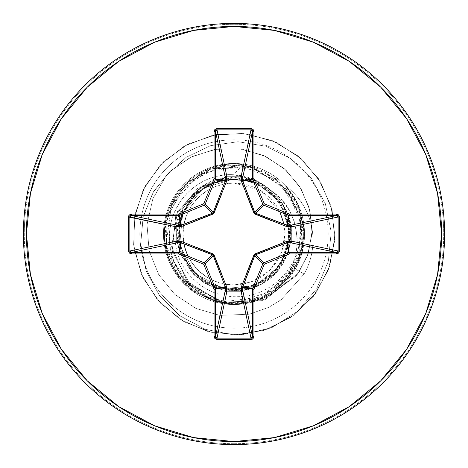 <?xml version="1.0" encoding="UTF-8"?>
<svg xmlns="http://www.w3.org/2000/svg" width="468" height="468" viewBox="0 0 468 468"><rect width="100%" height="100%" fill="white"/><g stroke="black" fill="none" stroke-linecap="round" stroke-linejoin="round"><path stroke-width="0.35" stroke-dasharray="2.34 1.75" d="M279.899 211.834L260.465 190.441L234 183.029L234 284.971L253.053 281.274L270.346 269.732L281.508 252.468L284.971 234L284.029 224.242M240.956 178.94C259.05 178.776 293.67 202.486 289.054 240.54C283.865 277.939 249.438 290.903 234 289.388C265.239 286.814 283.643 270.089 289.195 239.218C292.652 210.424 269.831 181.894 240.956 178.94L234 178.875L240.956 178.94L242.752 164.718L240.956 178.94M234 288.633A54.633 54.633 0 0 0 288.633 234A54.633 54.633 0 0 0 234 179.367A54.633 54.633 0 0 0 179.367 234A54.633 54.633 0 0 0 234 288.633L244.659 287.58L254.908 284.474L264.35 279.425L272.628 272.628L279.425 264.35L284.474 254.908L287.58 244.659L288.633 234L287.58 223.341L284.474 213.092L279.425 203.65L272.628 195.372L264.35 188.575L254.908 183.526L244.659 180.42L234 179.367L223.341 180.42L213.092 183.526L203.65 188.575L195.372 195.372L188.575 203.65L183.526 213.092L180.42 223.341L179.367 234L180.42 244.659L183.526 254.908L188.575 264.35L195.372 272.628L203.65 279.425L213.092 284.474L223.341 287.58L234 288.633M234 444.6A210.6 210.6 0 0 0 444.6 234A210.6 210.6 0 0 0 234 23.4A210.6 210.6 0 0 1 444.6 234A210.6 210.6 0 0 1 234 444.6A210.6 210.6 0 0 1 23.4 234A210.6 210.6 0 0 1 234 23.4A210.6 210.6 0 0 0 23.4 234A210.6 210.6 0 0 0 234 444.6M234 304.533L234 443.711A209.711 209.711 0 0 0 443.711 234A209.711 209.711 0 0 0 234 24.289A209.711 209.711 0 0 1 443.711 234A209.711 209.711 0 0 1 234 443.711L234 328.191A94.191 94.191 0 0 0 328.191 234A94.191 94.191 0 0 0 234 139.809L234 24.289L234 139.809A94.191 94.191 0 0 0 139.809 234A94.191 94.191 0 0 0 234 328.191L234 304.533A70.533 70.533 0 0 1 163.467 234A70.533 70.533 0 0 1 234 163.467L234 139.809L234 163.467A70.533 70.533 0 0 1 285.404 185.708A70.533 70.533 0 0 0 234 163.467L234 174.792L234 163.467A70.533 70.533 0 0 1 304.533 234A70.533 70.533 0 0 1 234 304.533A70.533 70.533 0 0 1 163.467 234A70.533 70.533 0 0 1 234 163.467A70.533 70.533 0 0 0 163.467 234A70.533 70.533 0 0 0 254.867 301.374L278.109 289.037L295.244 268.977C302.556 256.622 305.493 242.196 304.042 225.705L297.929 204.206L285.404 185.708L298.502 205.464L304.311 228.454L302.182 252.053L295.244 268.977C289.23 278.782 289.938 276.635 287.709 279.712L283.906 283.842L277.986 289.136L268.679 295.419L254.867 301.374A70.533 70.533 0 0 1 163.467 234A70.533 70.533 0 0 1 234 163.467A70.533 70.533 0 0 1 304.533 234A70.533 70.533 0 0 1 234 304.533L234 303.796L254.867 301.374L234 303.796C192.289 302.211 164.56 263.952 169.989 228.559C173.821 196.285 204.323 172.312 234 174.792C226.629 174.154 218.357 175.453 209.184 178.677C202.123 181.169 195.074 185.726 188.037 192.342C182.731 197.25 178.074 204.241 174.073 213.309C171.75 217.07 170.188 225.324 169.387 238.06C169.954 248.695 171.668 256.92 174.529 262.741L188.569 283.707L209.371 298.028L221.428 302.076L234 303.796M270.603 190.523L253.703 179.419L234 174.792C248.315 175.828 260.512 181.069 270.603 190.523C301.304 208.406 308.295 261.407 274.944 289.938C281.619 284.216 287.235 276.465 291.792 266.672C295.46 258.827 297.256 249.479 297.174 238.61L295.021 224.429C295.015 223.084 293.231 218.685 289.68 211.214C283.263 200.895 276.904 193.998 270.603 190.523C300.041 213.309 296.554 263.934 264.127 282.508C296.501 263.975 300.076 213.361 270.603 190.523M176.922 231.9L183.965 206.458L201.404 187.089C222.821 170.065 267.099 172.903 284.954 208.172C303.551 238.446 280.396 291.611 234 291.119L234 303.065C192.038 304.627 156.382 261.635 165.859 220.446C171.826 185.609 207.587 159.582 242.752 164.718C276.646 169.521 302.293 201.638 300.374 234C299.836 267.199 271.458 295.431 240.16 296.548C208.816 299.058 179.689 274.88 175.81 245.577C169.545 211.624 197.882 178.758 229.876 178.875L229.074 178.682L197.642 188.329L175.798 215.04L172.242 250.994L189.955 284.345L224.593 303.094L265.45 299.403L298.719 272.715L308.494 252.808L312.174 230.525L309.213 207.716L299.625 186.363L284.012 168.369L263.519 155.429L239.768 148.842L214.713 149.397L190.494 157.283L169.24 172.054L152.896 192.658L143.038 217.474L140.716 244.495L146.373 271.44L159.752 295.975L179.934 315.894L205.364 329.343L234 334.971L205.364 329.343L179.934 315.894L159.752 295.975L146.373 271.44L140.716 244.495L143.038 217.474L152.896 192.658L169.24 172.054L190.494 157.283L214.713 149.397L239.768 148.842L263.519 155.429L284.012 168.369L299.625 186.363L309.213 207.716L312.174 230.525L308.494 252.808L298.719 272.715L265.45 299.403L224.593 303.094L189.955 284.345L172.242 250.994L175.798 215.04L197.642 188.329L229.074 178.682L233.456 178.852L201.322 186.065L177.559 211.191L171.586 246.934L187.253 281.443L220.908 302.223L262.092 300.655L296.753 275.43L307.447 255.861L312.062 233.614L309.962 210.571L301.094 188.75L285.989 170.13L265.777 156.47L242.067 149.163L216.83 149.064L192.26 156.429L170.545 170.861L153.697 191.301L143.36 216.146L140.652 243.337L146.051 270.557L159.325 295.402L179.542 315.607L205.136 329.261L234 334.971L205.136 329.261L179.542 315.607L159.325 295.402L146.051 270.557L140.652 243.337L143.36 216.146L153.697 191.301L170.545 170.861L192.26 156.429L216.83 149.064L242.067 149.163L265.777 156.47L285.989 170.13L301.094 188.75L309.962 210.571L312.062 233.614L307.447 255.861L296.753 275.43L262.092 300.655L220.908 302.223L187.253 281.443L171.586 246.934L177.559 211.191L201.322 186.065L234 178.875L203.054 188.253L182.748 213.092L179.642 245.092L194.858 273.499L223.359 288.709L255.575 285.527L280.66 264.946L290.113 233.83L280.677 202.632L255.452 181.876L222.873 178.618L193.904 194.027L178.337 222.996L181.479 255.803L202.351 281.403L234 291.119L234 334.971L263.958 330.426L291.219 317.193L313.326 296.472L328.29 270.118L334.76 240.517L332.157 210.331L320.715 182.268L301.462 158.868L276.132 142.237L247.01 133.871L216.713 134.521L187.978 144.126L163.385 161.829L145.15 186.036L134.919 214.555L133.614 244.828L141.348 274.125L157.423 299.812L180.396 319.568L208.201 331.619L238.329 334.877L268.065 329.051L294.729 314.666L315.929 293.015L329.753 266.046L334.948 236.194L331.051 206.142L318.421 178.6L298.18 156.049L272.16 140.517L242.705 133.403L212.466 135.351L184.164 146.18L160.354 164.923L143.173 189.885L134.176 218.819L134.17 249.122L143.149 278.062L160.313 303.03L184.111 321.785L212.408 332.637L242.646 334.602L272.107 327.506L297.601 311.343L316.871 288.458L328.36 261.144L331.198 231.947L325.289 203.51L311.337 178.366L290.763 158.699L265.537 146.162L238.013 141.734L210.705 145.642L186.053 157.353L166.21 175.664L152.843 198.795L147.022 224.564L149.093 250.608L158.699 274.593L174.816 294.413L195.852 308.383L219.825 315.397L249.263 314.215L268.784 307.336L281.221 299.719L304.06 274.014A67.889 67.889 0 0 0 284.948 185.375C292.5 194.711 296.63 200.883 297.338 203.896L303.34 225.371C304.715 241.874 301.755 256.259 294.471 268.533C289.633 276.998 283.122 284.135 274.944 289.938C263.209 298.806 249.994 303.463 235.299 303.913L224.775 303.34L214.467 301.146L195.478 292.307C154.364 261.32 165.385 223.347 165.953 218.919L176.664 194.483L204.639 170.949L226.021 164.958L250.661 166.579L275.219 178.185L294.694 200.509C314.677 240.277 294.284 270.422 286.428 279.057L270.516 292.64L261.156 297.502L251.228 300.877C240.236 304.51 226.413 303.773 209.769 298.672L184.69 282.356L166.649 249.286L165.257 227.349L171.662 204.27L187.013 183.386L210.857 168.93L252.334 167.415L287.188 189.949L302.831 228.39L293.617 268.854L262.876 296.735L221.697 301.954L184.965 282.631L165.947 245.741L171.504 204.615L199.637 174.096L240.178 165.216L278.489 181.174L300.731 216.216L298.876 257.681L273.587 290.587L234 303.065C197.11 304.147 163.747 271.112 164.566 234C163.18 193.676 202.621 158.547 242.752 164.718L229.876 178.875C199.269 183.661 182.204 201.456 178.694 232.263C176.916 262.425 203.761 290.183 234 289.388C218.258 291.131 182.327 276.799 178.811 237.978C176.243 198.689 212.56 177.77 229.876 178.875L233.661 178.899L203.054 188.253L182.748 213.092L179.636 245.092L194.858 273.499L223.359 288.709L255.575 285.527L280.66 264.946L290.113 233.83L280.677 202.632L255.452 181.876L222.873 178.618L193.904 194.027L178.337 222.996L181.479 255.803L202.351 281.403L234 291.119L268.456 279.56L288.692 250.485L290.839 228.343L282.924 204.522L263.086 184.837L233.368 176.881L201.392 187.101L179.7 216.263L176.898 235.556L181.017 255.347L192.266 273.002L209.775 285.732L231.496 291.067L254.282 287.399L274.277 274.5L287.545 253.896L290.956 229.63L283.883 206.172L267.632 187.832L245.197 177.986L220.697 178.448L198.648 189.13L183.105 208.073L176.922 231.783M176.922 231.847L176.922 236.153M176.922 236.217L178.688 248.251L193.688 274.47L203.223 282.122C214.531 288.557 224.669 291.558 233.631 291.119C235.199 291.582 240.482 290.868 249.473 288.984L257.049 286.264L264.127 282.508L258.266 285.708L252.047 288.194L238.978 290.903L212.729 287.013L194.425 275.184L178.688 248.251C167.684 211.647 201.802 171.861 239.663 177.156C275.664 179.437 301.316 220.557 287.545 253.896L277.313 271.235L261.858 283.86L243.173 290.376L223.552 290.148L205.317 283.392L190.523 271.036L176.922 236.077M234 328.191A94.191 94.191 0 0 0 328.191 234A94.191 94.191 0 0 0 234 139.809A94.191 94.191 0 0 0 139.809 234A94.191 94.191 0 0 0 234 328.191M234 443.711A209.711 209.711 0 0 1 24.289 234A209.711 209.711 0 0 1 234 24.289A209.711 209.711 0 0 0 24.289 234A209.711 209.711 0 0 0 234 443.711M284.948 185.375A67.889 67.889 0 0 1 304.06 274.014L295.244 268.977L304.06 274.014L281.221 299.719L268.784 307.336L249.263 314.215L219.825 315.397L195.852 308.383L174.816 294.413L158.699 274.593L149.093 250.608L147.022 224.564L152.843 198.795L166.21 175.664L186.053 157.353L210.705 145.642L238.013 141.734L265.537 146.162L290.763 158.699L311.337 178.366L325.289 203.51L331.198 231.947L328.36 261.144L316.871 288.458L297.601 311.343L272.107 327.506L242.646 334.602L212.408 332.637L184.111 321.785L160.313 303.03L143.149 278.062L134.17 249.122L134.176 218.819L143.173 189.885L160.354 164.923L184.164 146.18L212.466 135.351L242.705 133.403L272.16 140.517L298.18 156.049L318.421 178.6L331.051 206.142L334.948 236.194L329.753 266.046L315.929 293.015L294.729 314.666L268.065 329.051L238.329 334.877L208.201 331.619L180.396 319.568L157.423 299.812L141.348 274.125L133.614 244.828L134.919 214.555L145.15 186.036L163.385 161.829L187.978 144.126L216.713 134.521L247.01 133.871L276.132 142.237L301.462 158.868L320.715 182.268L332.157 210.331L334.76 240.517L328.29 270.118L313.326 296.472L291.219 317.193L263.958 330.426L234 334.971L263.958 330.426L291.219 317.193L313.326 296.472L328.29 270.118L334.76 240.517L332.157 210.331L320.715 182.268L301.462 158.868L276.132 142.237L247.01 133.871L216.713 134.521L187.978 144.126L163.385 161.829L145.15 186.036L134.919 214.555L133.614 244.828L141.348 274.125L157.423 299.812L180.396 319.568L208.201 331.619L238.329 334.877L268.065 329.051L294.729 314.666L315.929 293.015L329.753 266.046L334.948 236.194L331.051 206.142L318.421 178.6L298.18 156.049L272.16 140.517L242.705 133.403L212.466 135.351L184.164 146.18L160.354 164.923L143.173 189.885L134.176 218.819L134.17 249.122L143.149 278.062L160.313 303.03L184.111 321.785L212.408 332.637L242.646 334.602L272.107 327.506L297.601 311.343L316.871 288.458L328.36 261.144L331.198 231.947L325.289 203.51L311.337 178.366L290.763 158.699L265.537 146.162L238.013 141.734L210.705 145.642L186.053 157.353L166.21 175.664L152.843 198.795L147.022 224.564L149.093 250.608L158.699 274.593L174.816 294.413L195.852 308.383L219.825 315.397L249.263 314.215L268.784 307.336L281.221 299.719L304.06 274.014L281.221 299.719L268.784 307.336L249.263 314.215L219.825 315.397L195.852 308.383L174.816 294.413L158.699 274.593L149.093 250.608L147.022 224.564L152.843 198.795L166.21 175.664L186.053 157.353L210.705 145.642L238.013 141.734L265.537 146.162L290.763 158.699L311.337 178.366L325.289 203.51L331.198 231.947L328.36 261.144L316.871 288.458L297.601 311.343L272.107 327.506L242.646 334.602L212.408 332.637L184.111 321.785L160.313 303.03L143.149 278.062L134.17 249.122L134.176 218.819L143.173 189.885L160.354 164.923L184.164 146.18L212.466 135.351L242.705 133.403L272.16 140.517L298.18 156.049L318.421 178.6L331.051 206.142L334.948 236.194L329.753 266.046L315.929 293.015L294.729 314.666L268.065 329.051L238.329 334.877L208.201 331.619L180.396 319.568L157.423 299.812L141.348 274.125L133.614 244.828L134.919 214.555L145.15 186.036L163.385 161.829L187.978 144.126L216.713 134.521L247.01 133.871L276.132 142.237L301.462 158.868L320.715 182.268L332.157 210.331L334.76 240.517L328.29 270.118L313.326 296.472L291.219 317.193L263.958 330.426L234 334.971L234 303.065L256.517 299.292L288.867 275.945L300.661 252.059L301.86 221.148L286.72 189.382L253.732 167.813L232.385 164.952L210.161 169.176L189.651 181.057L173.821 200.117L165.573 224.622L167.193 251.509L179.642 276.6L201.995 295.203L231.116 303.001L261.793 297.227L287.492 277.682L301.725 247.519L299.842 213.156L280.812 183.222L248.362 166.444L210.857 168.93L179.694 191.336L166.011 221.879L166.906 250.368L176.284 271.926L199.292 293.705L209.769 298.672C223.359 303.65 237.182 304.387 251.228 300.877L261.156 297.502L270.516 292.64L286.428 279.057C305.505 254.662 308.26 228.478 294.694 200.509L264.894 171.844L224.049 165.21L186.644 182.994L165.953 218.919C157.962 259.126 182.485 284.269 195.478 292.307L214.467 301.146C223.166 303.375 230.11 304.299 235.299 303.913C250.433 303.287 263.648 298.631 274.944 289.938L281.04 285.111L288.557 277.208C290.289 274.739 289.745 276.319 294.471 268.533L304.06 274.014A67.889 67.889 0 0 0 285.404 185.708A67.889 67.889 0 0 1 304.06 274.014L294.471 268.533L302.346 247.66L303.34 225.371L297.338 203.896L293.869 197.291C293.173 195.554 290.201 191.582 284.948 185.375L285.404 185.708M176.922 236.012L176.922 231.964M188.101 256.166A50.971 50.971 0 0 0 234 284.971L234 183.029A50.971 50.971 0 0 0 183.971 243.758M234 183.029L243.945 184.012L253.504 186.907L262.32 191.623L270.042 197.958L276.377 205.68L281.092 214.496L283.988 224.055L284.971 234L283.988 243.945L281.092 253.504L276.377 262.32L270.042 270.042L262.32 276.377L253.504 281.092L243.945 283.988L234 284.971L224.055 283.988L214.496 281.092L205.68 276.377L197.958 270.042L191.623 262.32L186.907 253.504L184.012 243.945L183.029 234L184.012 224.055L186.907 214.496L191.623 205.68L197.958 197.958L205.68 191.623L214.496 186.907L224.055 184.012L234 183.029M241.418 286.632L246.735 272.979M255.604 254.785L254.785 255.604M221.557 273.716L226.582 286.632M213.215 255.604L212.396 254.785M181.368 241.418L197.186 247.584M286.632 226.582L270.814 220.416M254.785 212.396L255.604 213.215M246.443 194.284L241.418 181.368M212.396 213.215L213.215 212.396M226.582 181.368L221.265 195.021"/><path stroke-width="0.7" d="M241.418 181.368A1.515 0.462 159.1 0 1 242.74 181.303A1.515 0.462 -20.9 0 0 241.418 181.368L241.324 176.851L226.676 176.851L226.699 175.968L241.254 175.962L251 129.847L217 129.847L226.746 175.962A1.515 1.392 -11.9 0 0 225.237 177.366L215.572 131.613L215.572 178.776L225.342 180.718L225.237 177.366L215.572 131.613L215.97 130.344L217 129.847L226.746 175.962L241.254 175.962L251 129.847L252.03 130.344L252.427 131.613L242.763 177.366L241.324 176.851L241.301 175.968L242.325 176.407L242.763 177.366L242.658 180.718L252.427 178.776L252.427 131.613L242.763 177.366A1.515 1.392 11.9 0 0 241.254 175.962A1.515 1.392 -168.1 0 1 241.301 175.968L241.418 181.368L254.411 213.595L286.632 226.582L292.032 226.699L291.149 226.676L291.149 241.324L292.032 241.301L291.593 242.325L290.634 242.763L291.149 241.324L286.632 241.418L254.405 254.411L241.418 286.632L241.324 291.149L226.676 291.149L226.582 286.632L213.589 254.405L181.368 241.418L176.851 241.324L176.851 226.676L181.368 226.582L213.595 213.589L226.582 181.368L226.676 176.851L234 176.927L234 291.073L234 176.927L241.324 176.851A1.515 0.515 -178.2 0 1 242.763 177.366L242.74 181.303L254.785 212.396L262.876 204.305L252.544 179.355L242.74 181.303L252.544 179.355A1.515 1.509 -101.2 0 1 252.427 178.776L242.658 180.718L254.785 212.396L255.604 213.215L282.368 223.61M283.988 224.055L279.899 211.834M234 444.6A210.6 210.6 0 0 0 444.6 234A210.6 210.6 0 0 0 234 23.4L234 26.43A207.57 207.57 0 0 1 441.57 234A207.57 207.57 0 0 1 234 441.57L234 444.6A210.6 210.6 0 0 1 23.4 234A210.6 210.6 0 0 1 234 23.4A210.6 210.6 0 0 1 444.6 234A210.6 210.6 0 0 1 234 444.6L234 441.57A207.57 207.57 0 0 1 26.43 234A207.57 207.57 0 0 1 234 26.43L234 23.4A210.6 210.6 0 0 0 23.4 234A210.6 210.6 0 0 0 234 444.6M234 441.57L193.506 437.58L154.569 425.769L118.679 406.587L87.223 380.776L61.413 349.321L42.231 313.431L30.42 274.494L26.43 234L30.42 193.506L42.231 154.569L61.413 118.679L87.223 87.223L118.679 61.413L154.569 42.231L193.506 30.42L234 26.43L274.494 30.42L313.431 42.231L349.321 61.413L380.776 87.223L406.587 118.679L425.769 154.569L437.58 193.506L441.57 234L437.58 274.494L425.769 313.431L406.587 349.321L380.776 380.776L349.321 406.587L313.431 425.769L274.494 437.58L234 441.57M246.735 272.979L253.744 255.405L255.405 253.744L286.632 241.418L291.149 241.324L291.149 226.676L286.632 226.582A1.515 0.462 110.9 0 0 286.697 225.26L287.282 225.342L289.224 215.572L287.282 225.342L290.634 225.237L336.387 215.572L289.224 215.572A1.515 1.509 -168.7 0 1 288.645 215.456L286.697 225.26L289.224 214.063L264.274 203.726L253.937 178.776L253.937 131.613L253.083 129.367L251 128.448L217 128.448L214.917 129.367L214.063 131.613L214.063 178.776L203.726 203.726L178.776 214.063L131.613 214.063L129.367 214.917L128.688 215.871L128.448 251L129.367 253.083L131.613 253.937L178.776 253.937L203.726 264.274L214.063 289.224L214.063 336.387L214.917 338.633L217 339.552L252.129 339.312L253.083 338.633L253.937 336.387L253.937 289.224L264.274 264.274L289.224 253.937L336.387 253.937L338.633 253.083L339.552 251L339.552 217L338.633 214.917L336.387 214.063L289.224 214.063L264.274 203.726L253.937 178.776L253.937 131.613L251 128.448L217 128.448L214.063 131.613L214.063 178.776L203.726 203.726L178.776 214.063L131.613 214.063L128.448 217L128.448 251L131.613 253.937L131.613 252.427L178.776 252.427L180.718 242.658L177.366 242.763L131.613 252.427L130.344 252.03L129.847 251L175.962 241.254L175.962 226.746L129.847 217L129.847 251L175.962 241.254A1.515 1.392 -101.9 0 0 177.366 242.763L131.613 252.427L129.847 251L128.448 251L129.847 251L129.847 217L130.344 215.97L131.613 215.572L177.366 225.237L180.718 225.342L178.776 215.572L131.613 215.572L177.366 225.237A1.515 1.392 -78.1 0 0 175.962 226.746L128.448 217L129.847 217L131.613 215.572L131.613 214.063L131.613 215.572L178.776 215.572L180.718 225.342L212.396 213.215L204.305 205.124L179.355 215.456L181.303 225.26L179.355 215.456A1.515 1.509 168.8 0 1 178.776 215.572L178.776 214.063L178.776 215.572A1.515 1.509 -11.2 0 0 179.355 215.456L178.776 214.063L179.355 215.456L204.305 205.124L212.396 213.215L213.215 212.396L223.61 185.632M184.012 243.945L183.971 243.758A50.971 50.971 0 0 0 188.101 256.166M212.408 254.791L204.305 262.876A1.515 1.509 45 0 1 205.124 263.695L213.215 255.604L205.124 263.695L215.456 288.645L225.26 286.697L213.215 255.604L212.396 254.785L180.718 242.658L178.776 252.427A1.515 1.509 11.2 0 1 179.355 252.544L181.303 242.74L179.355 252.544L204.305 262.876L212.396 254.785L185.632 244.39M254.791 255.592L253.744 255.405L254.785 255.604L262.876 263.695A1.515 1.509 -45 0 1 263.695 262.876L255.604 254.785L263.695 262.876L288.645 252.544L286.697 242.74L255.604 254.785L254.785 255.604L242.658 287.282L252.427 289.224A1.515 1.509 -78.8 0 1 252.544 288.645L242.74 286.697L242.763 290.634L242.307 291.611L241.254 292.038A1.515 1.392 168.1 0 0 242.763 290.634L252.427 336.387L252.427 289.224L242.658 287.282L242.763 290.634L252.427 336.387L252.03 337.656L251 338.153L241.254 292.038L226.746 292.038L225.693 291.611L225.237 290.634A1.515 1.392 -168.1 0 0 226.746 292.038L217 338.153L251 338.153L241.254 292.038L226.746 292.038L217 338.153L215.97 337.656L215.572 336.387L225.237 290.634L225.342 287.282L215.572 289.224L215.572 336.387L225.237 290.634L225.342 287.282L225.26 286.697L215.456 288.645A1.515 1.509 78.8 0 1 215.572 289.224L225.342 287.282A1.515 0.515 -178.2 0 0 226.781 287.791L226.676 291.149L241.324 291.149L241.418 286.632A1.515 0.462 -159.1 0 0 242.74 286.697L252.544 288.645L262.876 263.695L254.785 255.604L244.39 282.368M270.814 220.416L255.405 214.256L255.604 213.215L263.695 205.124L288.645 215.456L263.695 205.124L255.604 213.215L287.282 225.342A1.515 0.515 -91.8 0 1 287.791 226.781A1.515 0.515 88.2 0 0 287.282 225.342L290.634 225.237A1.515 0.515 -91.8 0 1 291.149 226.676A1.515 0.515 88.2 0 0 290.634 225.237L291.593 225.675L292.032 226.699L291.149 226.676L292.038 226.746A1.515 1.392 78.1 0 0 290.634 225.237L336.387 215.572L337.656 215.97L338.153 217L292.038 226.746L292.038 241.254L291.149 241.324L292.038 241.254A1.515 1.392 -78.1 0 1 292.032 241.301L291.149 241.324A1.515 0.515 -88.2 0 1 290.634 242.763A1.515 1.392 101.9 0 0 292.038 241.254L338.153 251L338.153 217L292.038 226.746L292.038 241.254L338.153 251L337.656 252.03L336.387 252.427L290.634 242.763L287.282 242.658A1.515 0.515 91.8 0 0 287.791 241.219A1.515 0.515 -88.2 0 1 287.282 242.658L289.224 252.427L336.387 252.427L290.634 242.763L287.282 242.658L286.697 242.74L288.645 252.544A1.515 1.509 -11.2 0 1 289.224 252.427L287.282 242.658L255.586 254.797M213.209 212.408L225.26 181.303L215.456 179.355L205.124 204.305L213.215 212.396L205.124 204.305A1.515 1.509 135 0 1 204.305 205.124L203.726 203.726L204.305 205.124A1.515 1.509 -45 0 0 205.124 204.305L203.726 203.726L205.124 204.305L215.456 179.355L225.26 181.303L225.342 180.718L215.572 178.776A1.515 1.509 101.2 0 1 215.456 179.355L214.063 178.776L215.456 179.355A1.515 1.509 -78.8 0 0 215.572 178.776L214.063 178.776L215.572 178.776L215.572 131.613L214.063 131.613L215.572 131.613L217 129.847L217 128.448L217 129.847L251 129.847L251 128.448L251 129.847L252.427 131.613L253.937 131.613L252.427 131.613L252.427 178.776L253.937 178.776L252.427 178.776A1.515 1.509 78.8 0 0 252.544 179.355L253.937 178.776L252.544 179.355L262.876 204.305L254.797 212.413M263.695 205.124A1.515 1.509 -135 0 1 262.876 204.305L264.274 203.726L262.876 204.305A1.515 1.509 45 0 0 263.695 205.124L264.274 203.726L263.695 205.124M242.658 287.282A1.515 0.515 -1.8 0 1 241.219 287.791A1.515 0.515 178.2 0 0 242.658 287.282M242.74 286.697A1.515 0.462 20.9 0 1 241.418 286.632M242.763 290.634A1.515 0.515 -1.8 0 1 241.324 291.149L242.763 290.634M255.405 253.744L255.604 254.785L255.405 253.744M241.254 292.038L241.324 291.149L241.254 292.038M286.632 241.418A1.515 0.462 -110.9 0 1 286.697 242.74A1.515 0.462 69.1 0 0 286.632 241.418M226.746 292.038L226.676 291.149L226.746 292.038M225.237 290.634L226.676 291.149A1.515 0.515 1.8 0 1 225.237 290.634M225.342 287.282L225.26 286.697A1.515 0.462 159.1 0 0 226.582 286.632L226.781 287.791A1.515 0.515 1.8 0 1 225.342 287.282M226.582 286.632A1.515 0.462 -20.9 0 1 225.26 286.697L213.215 255.604L214.256 255.405L221.557 273.716M197.186 247.584L212.595 253.744L212.396 254.785L212.595 253.744L214.256 255.405L213.203 255.586M181.303 242.74A1.515 0.462 110.9 0 1 181.368 241.418A1.515 0.462 -69.1 0 0 181.303 242.74L180.718 242.658A1.515 0.515 88.2 0 1 180.209 241.219L181.368 241.418M286.697 225.26A1.515 0.462 -69.1 0 1 286.632 226.582M176.851 241.324L180.209 241.219A1.515 0.515 -91.8 0 0 180.718 242.658L177.366 242.763A1.515 0.515 88.2 0 1 176.851 241.324L177.366 242.763L176.389 242.307L175.962 241.254L176.851 241.324L175.962 241.254L175.962 226.746L176.851 226.676L176.851 241.324M255.592 213.209L255.405 214.256L253.744 212.595L254.785 212.396L253.744 212.595L246.443 194.284M241.219 180.209A1.515 0.515 -178.2 0 1 242.658 180.718A1.515 0.515 1.8 0 0 241.219 180.209M177.366 225.237L176.851 226.676L175.962 226.746L176.389 225.693L177.366 225.237L180.718 225.342A1.515 0.515 -88.2 0 0 180.209 226.781L176.851 226.676A1.515 0.515 91.8 0 1 177.366 225.237M241.324 176.851L241.254 175.962L241.324 176.851M180.718 225.342L181.303 225.26A1.515 0.462 -110.9 0 0 181.368 226.582L180.209 226.781A1.515 0.515 91.8 0 1 180.718 225.342M221.265 195.021L214.256 212.595L213.215 212.396L214.256 212.595L212.595 214.256L181.368 226.582A1.515 0.462 69.1 0 1 181.303 225.26L212.396 213.215L212.595 214.256L212.413 213.203M226.676 176.851A1.515 0.515 -1.8 0 0 225.237 177.366L225.675 176.407L226.699 175.968L226.781 180.209A1.515 0.515 -1.8 0 0 225.342 180.718L225.237 177.366A1.515 0.515 178.2 0 1 226.676 176.851M225.26 181.303A1.515 0.462 -159.1 0 1 226.582 181.368A1.515 0.462 20.9 0 0 225.26 181.303L225.342 180.718A1.515 0.515 178.2 0 1 226.781 180.209L226.582 181.368M131.613 252.427L131.613 253.937L178.776 253.937L178.776 252.427L131.613 252.427M179.355 252.544L178.776 252.427L178.776 253.937L179.355 252.544L178.776 253.937L203.726 264.274L204.305 262.876L179.355 252.544M205.124 263.695L204.305 262.876L203.726 264.274L205.124 263.695L203.726 264.274L214.063 289.224L215.456 288.645L205.124 263.695M215.572 289.224L215.456 288.645L214.063 289.224L215.572 289.224L214.063 289.224L214.063 336.387L215.572 336.387L215.572 289.224M215.572 336.387L214.063 336.387L217 339.552L217 338.153L215.572 336.387M217 338.153L217 339.552L251 339.552L251 338.153L217 338.153M251 338.153L251 339.552L253.937 336.387L252.427 336.387L251 338.153M252.427 336.387L253.937 336.387L253.937 289.224L252.427 289.224L252.427 336.387M252.544 288.645L252.427 289.224L253.937 289.224L252.544 288.645L253.937 289.224L264.274 264.274L262.876 263.695L252.544 288.645M263.695 262.876L262.876 263.695L264.274 264.274L263.695 262.876L264.274 264.274L289.224 253.937L288.645 252.544L263.695 262.876M289.224 252.427L288.645 252.544L289.224 253.937L289.224 252.427L289.224 253.937L336.387 253.937L336.387 252.427L289.224 252.427M289.224 214.063L288.645 215.456A1.515 1.509 11.2 0 0 289.224 215.572L289.224 214.063L289.224 215.572L336.387 215.572L336.387 214.063L289.224 214.063M336.387 252.427L336.387 253.937L339.552 251L338.153 251L336.387 252.427M338.153 251L339.552 251L339.552 217L338.153 217L338.153 251M336.387 214.063L336.387 215.572L338.153 217L339.552 217L336.387 214.063"/></g></svg>
